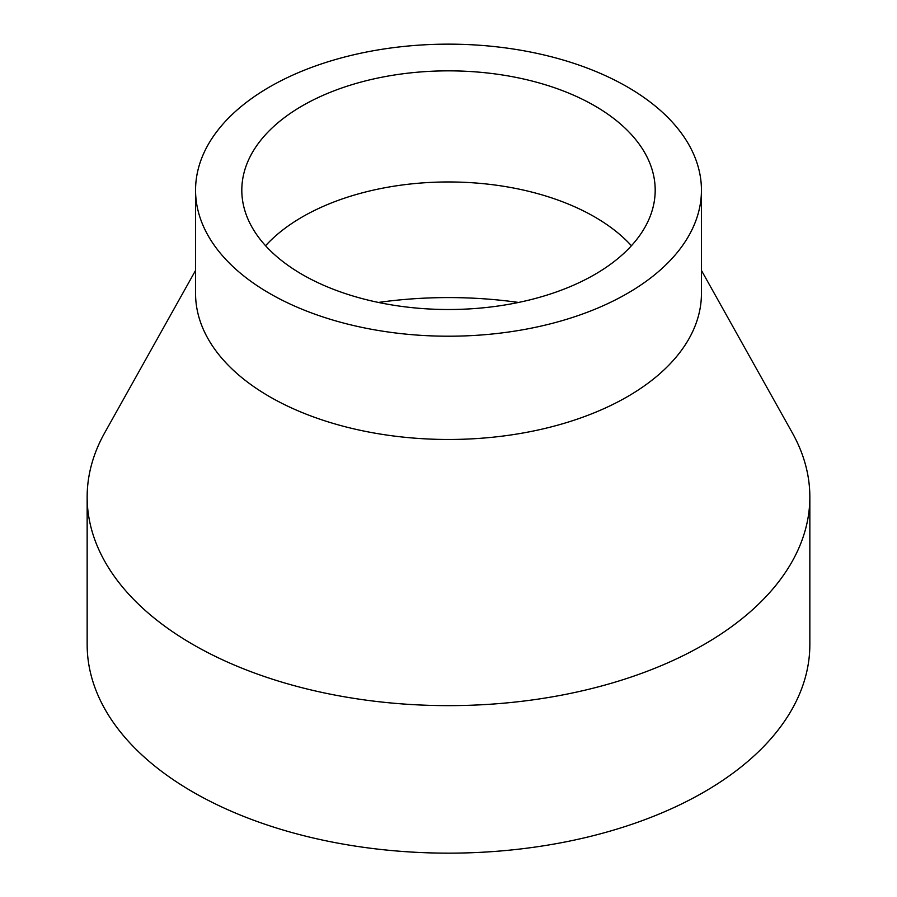 <?xml version="1.0" encoding="UTF-8"?>
<svg xmlns="http://www.w3.org/2000/svg" width="897" height="897" viewBox="0 0 897 897"><rect width="100%" height="100%" fill="white"/><g stroke="black" fill="none" stroke-linecap="round" stroke-linejoin="round"><path stroke-width="1.35" d="M631.421 245.733A206.691 119.335 0 0 0 594.655 216.917A206.691 119.335 0 0 0 265.579 245.733M518.567 302.446A295.573 170.654 0 0 0 378.433 302.446M302.345 274.56A206.691 119.335 0 0 0 527.593 300.428A206.691 119.335 0 0 0 655.191 190.175A206.691 119.335 0 0 0 594.655 105.801A206.691 119.335 0 0 0 369.407 79.934A206.691 119.335 0 0 0 241.809 190.175A206.691 119.335 0 0 0 302.345 274.56M195.557 190.175L195.557 293.442A252.943 146.032 0 0 0 269.649 396.698A252.943 146.032 0 0 0 545.298 428.362A252.943 146.032 0 0 0 701.443 293.442L701.443 190.175A252.943 146.032 0 0 0 627.351 86.919A252.943 146.032 0 0 0 351.702 55.266A252.943 146.032 0 0 0 195.557 190.175A252.943 146.032 0 0 0 269.649 293.442A252.943 146.032 0 0 0 545.298 325.095A252.943 146.032 0 0 0 701.443 190.175M195.557 270.434L104.657 432.881A361.345 208.62 0 0 0 87.155 497.016A361.345 208.62 0 0 0 192.99 644.528A361.345 208.62 0 0 0 586.784 689.759A361.345 208.62 0 0 0 809.845 497.016A361.345 208.62 0 0 0 792.343 432.881L701.443 270.434M87.155 497.016L87.155 644.539A361.345 208.62 0 0 0 192.99 792.051A361.345 208.62 0 0 0 586.784 837.271A361.345 208.62 0 0 0 809.845 644.539L809.845 497.016"/></g></svg>
